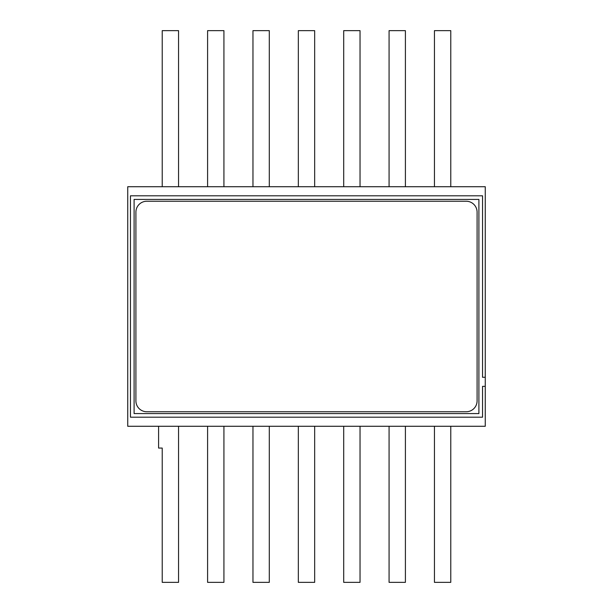<?xml version="1.0" encoding="UTF-8"?>
<svg xmlns="http://www.w3.org/2000/svg" width="613" height="613" viewBox="0 0 613 613"><rect width="100%" height="100%" fill="white"/><g stroke="black" fill="none" stroke-linecap="round" stroke-linejoin="round"><path stroke-width="0.92" d="M130.462 195.8L130.462 417.2L482.538 417.2L482.538 386.351L485.258 386.351L485.258 377.279L482.538 377.279L482.538 195.8L130.462 195.8M485.258 377.279L485.258 186.72L127.742 186.72L127.742 426.28L485.258 426.28L485.258 386.351M434.441 186.72L434.441 30.65L450.777 30.65L450.777 186.72M389.071 186.72L389.071 30.65L405.408 30.65L405.408 186.72M343.701 186.72L343.701 30.65L360.038 30.65L360.038 186.72M298.332 186.72L298.332 30.65L314.668 30.65L314.668 186.72M252.962 186.72L252.962 30.65L269.299 30.65L269.299 186.72M207.592 186.72L207.592 30.65L223.929 30.65L223.929 186.72M162.223 186.72L162.223 30.65L178.559 30.65L178.559 186.72M178.559 426.28L178.559 582.35L162.223 582.35L162.223 448.057L158.591 448.057L158.591 426.28M223.929 426.28L223.929 582.35L207.592 582.35L207.592 426.28M269.299 426.28L269.299 582.35L252.962 582.35L252.962 426.28M314.668 426.28L314.668 582.35L298.332 582.35L298.332 426.28M360.038 426.28L360.038 582.35L343.701 582.35L343.701 426.28M405.408 426.28L405.408 582.35L389.071 582.35L389.071 426.28M450.777 426.28L450.777 582.35L434.441 582.35L434.441 426.28M134.094 199.424L134.094 413.576L478.906 413.576L478.906 199.424L134.094 199.424M477.09 212.129A10.888 10.888 0 0 0 466.202 201.24L146.798 201.24A10.888 10.888 0 0 0 135.91 212.129L135.91 400.871A10.888 10.888 0 0 0 146.798 411.76L466.202 411.76A10.888 10.888 0 0 0 477.09 400.871L477.09 212.129"/></g></svg>
